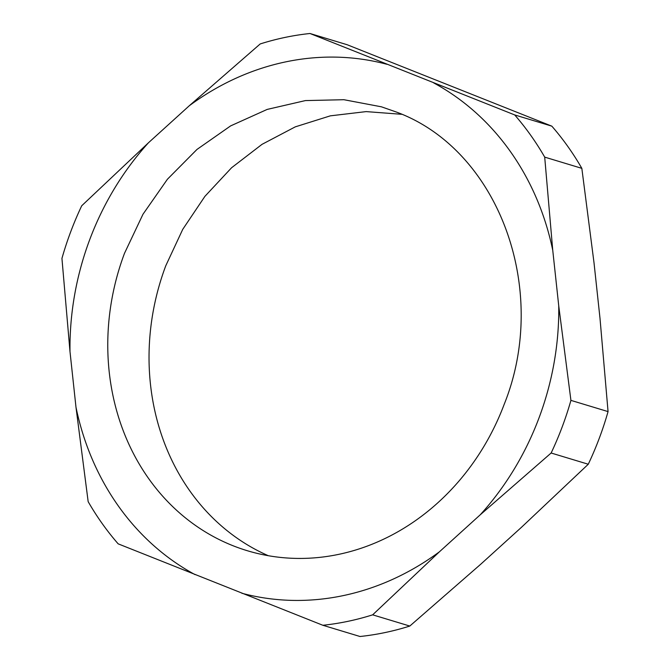 <?xml version="1.0" encoding="UTF-8"?>
<svg xmlns="http://www.w3.org/2000/svg" width="670" height="670" viewBox="0 0 670 670"><rect width="100%" height="100%" fill="white"/><g stroke="black" fill="none" stroke-linecap="round" stroke-linejoin="round"><path stroke-width="1" d="M551.134 453.012L588.277 464.235L521.511 527.256L480.683 564.274L409.797 626.056L372.654 614.834L439.419 551.804L480.248 514.794L551.134 453.012A300.051 264.189 -73.2 0 0 562.113 427.125A300.051 264.189 -73.2 0 0 570.924 400.375L558.746 305.947L552.75 250.304L544.702 157.123A300.051 264.189 -73.2 0 0 514.694 114.93L309.992 33.5A300.051 264.189 -73.2 0 0 260.203 43.944L189.317 105.726L148.489 142.744L81.723 205.765A300.051 264.189 -73.2 0 0 70.752 231.653A300.051 264.189 -73.2 0 0 61.941 258.402L69.99 351.583L75.986 407.226L88.164 501.654A300.051 264.189 -73.2 0 0 118.171 543.847L322.865 625.278A300.051 264.189 -73.2 0 0 372.654 614.834M588.277 464.235A300.051 264.189 -73.2 0 0 599.248 438.347A300.051 264.189 -73.2 0 0 608.058 411.598L600.01 318.418L594.014 262.774L581.836 168.346A300.051 264.189 -73.2 0 0 551.829 126.153L347.135 44.722L309.992 33.5M268.31 555.706A231.862 204.149 -73.2 0 1 165.792 265.714L182.743 229.349L204.903 196.36L231.594 167.734L262.029 144.335L295.277 126.856L330.344 115.843L366.18 111.605L401.69 114.294M322.865 625.278L360.008 636.5A300.051 264.189 -73.2 0 0 409.797 626.056M551.829 126.153L514.694 114.93M608.058 411.598L570.924 400.375M581.836 168.346L544.702 157.123M558.746 305.947A274.273 241.485 -73.2 0 1 538.94 418.105A274.273 241.485 106.8 0 1 480.248 514.794M552.75 250.304A274.273 241.485 -73.2 0 0 433.691 82.904M386.866 64.278A274.273 241.485 -73.2 0 0 189.317 105.726M148.489 142.744A274.273 241.485 -73.2 0 0 89.797 239.433A274.273 241.485 -73.2 0 0 69.99 351.583M75.986 407.226A274.273 241.485 -73.2 0 0 195.045 574.625M241.862 593.252A274.273 241.485 -73.2 0 0 439.419 551.804M232.842 545.665A231.862 204.149 -73.2 0 0 247.305 550.715A231.862 204.149 -73.2 0 0 504.208 404.286C550.388 289.432 498.463 149.234 395.895 111.865L381.431 106.815L343.936 99.713L305.411 100.584L267.196 109.411L230.631 125.893L196.98 149.435L167.425 179.233L142.986 214.241L124.528 253.243A231.862 204.149 -73.2 0 0 232.842 545.665"/></g></svg>
